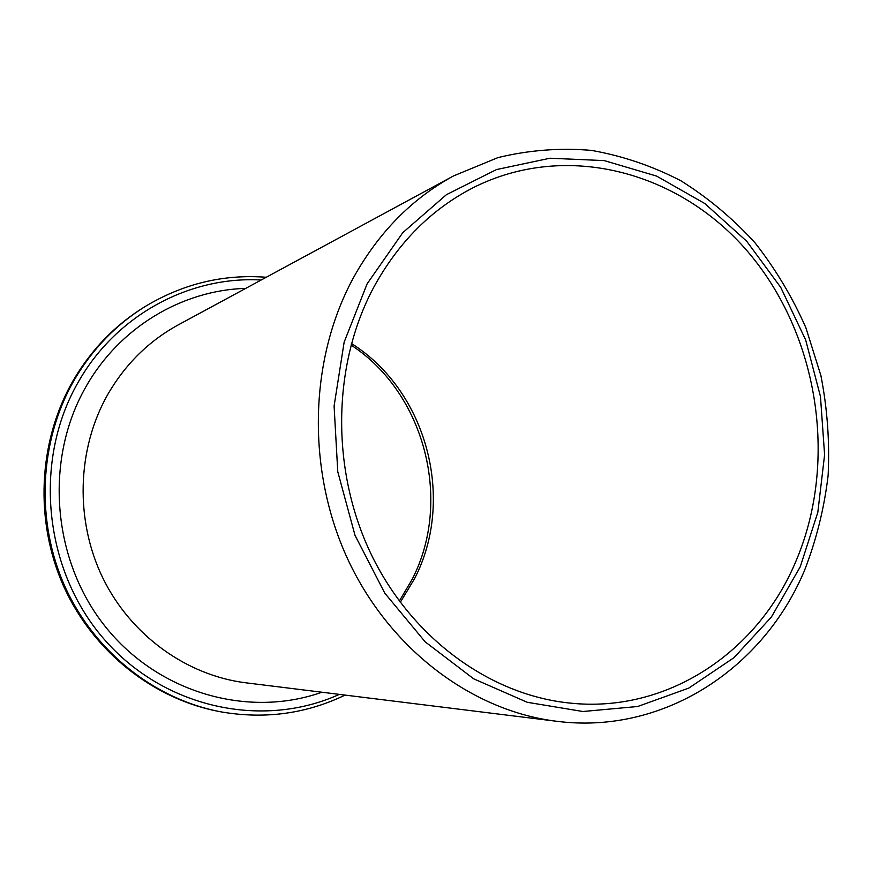 <?xml version="1.0" encoding="UTF-8"?>
<svg xmlns="http://www.w3.org/2000/svg" width="872" height="872" viewBox="0 0 872 872"><rect width="100%" height="100%" fill="white"/><g stroke="black" fill="none" stroke-linecap="round" stroke-linejoin="round"><path stroke-width="1.31" d="M373.401 287.923C332.123 365.641 330.782 470.335 371.232 554.396C411.867 638.413 490.129 694.995 569.688 703.05C666.35 713.503 756.602 653.204 795.035 563.323C837.916 465.048 819.865 339.491 751.348 255.921C683.07 172.427 567.367 139.771 472.537 188.025C430.953 209.596 397.915 242.896 373.401 287.923M144.305 307.042C115.213 325.027 91.625 349.334 73.542 379.963L72.79 381.271C38.128 441.962 34.444 521.456 64.092 587.074C93.947 652.627 154.715 699.878 220.649 711.792C154.682 699.867 93.904 652.648 64.027 587.118C34.357 521.521 38.041 442.028 72.725 381.337L73.477 380.029C91.571 349.378 115.18 325.049 144.305 307.042L145.537 306.279C116.368 324.319 92.715 348.713 74.589 379.44L73.869 380.693C39.12 441.526 35.436 521.227 65.149 587.019C95.081 652.736 156.001 700.107 222.077 712.053L220.649 711.792M261.186 280.01C190.161 275.912 117.011 314.421 78.872 381.042L78.164 382.274C32.918 460.667 43.622 569.808 103.953 639.023C164.1 708.522 262.963 729.123 339.35 694.374M800.267 566.735L817.816 512.344L824.596 454.781L820.465 396.509L805.663 339.938L780.767 287.433L746.705 241.25L704.772 203.514L656.616 176.09L604.231 160.601L549.96 158.224L496.43 169.593L446.42 194.685L402.766 232.693L367.123 283.825L344.146 342.173L334.096 406.036L337.769 471.73L355.024 535.354L384.792 593.156L425.176 641.847L473.638 678.798L527.244 702.287L582.921 711.508L637.683 706.505L688.826 688.084L734.017 657.652L771.371 617.071L800.267 566.735M453.538 175.926C412.031 198.544 378.721 232.388 353.607 277.438L352.571 279.345C308.743 361.204 306.595 471.545 348.495 560.783C390.602 649.978 472.471 710.92 556.401 721.242L245.85 682.809C186.75 675.473 130.931 635.514 102.798 577.94C74.839 520.301 76.921 449.124 107.539 394.863C125.121 364.376 148.72 341.039 178.324 324.853L453.538 175.926L497.977 157.592C528.933 150.093 560.118 147.695 591.543 150.398C622.619 155.914 652.365 166.018 680.781 180.711C708.053 197.77 732.763 218.425 754.912 242.689C775.317 268.663 792.299 296.981 805.859 327.654L820.901 375.581C827.354 408.663 829.763 441.951 828.128 475.436C824.182 508.616 816.225 540.498 804.267 571.084M351.438 343.492C426.909 390.95 455.707 499.264 414.56 578.659L400.27 602.378M245.751 288.37C182.139 290.202 119.42 327.316 85.87 386.874C44.112 459.599 51.949 559.879 105.218 626.478C158.377 693.262 248.335 718.354 321.932 692.215M266.287 277.263C223.592 274.004 183.349 283.683 145.537 306.279M803.145 573.634C761.038 670.557 661.684 734.911 556.401 721.242M345.105 695.093C306.53 713.667 265.524 719.324 222.077 712.053M399.311 601.091L412.107 579.444C452.775 500.866 424.795 392.945 351.013 345.04M803.472 572.904L803.951 571.814"/></g></svg>
